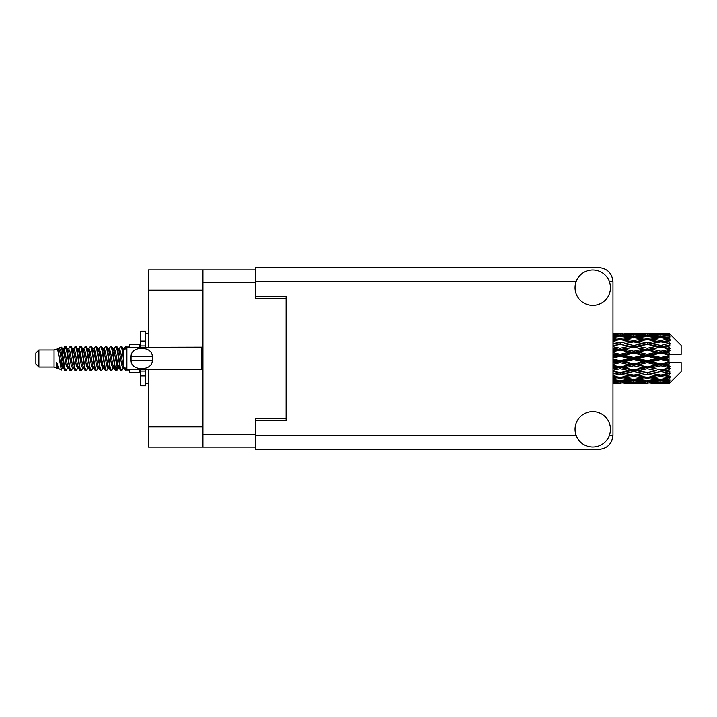 <?xml version="1.0" encoding="UTF-8"?>
<svg xmlns="http://www.w3.org/2000/svg" width="717" height="717" viewBox="0 0 717 717"><rect width="100%" height="100%" fill="white"/><g stroke="black" fill="none" stroke-linecap="round" stroke-linejoin="round"><path stroke-width="1.08" d="M255.736 269.897L202.938 269.897L202.938 447.103L255.736 447.103M202.938 447.103L148.527 447.103L148.527 369.622M202.938 290.125L148.527 290.125L148.527 347.378M148.527 290.125L148.527 269.897L202.938 269.897M286.083 418.378L255.736 418.378L255.736 420.503L286.083 420.503L286.083 296.497L255.736 296.497L255.736 298.622L286.083 298.622M38.888 366.996L38.888 350.004L35.85 353.042L35.85 363.958L38.888 366.996L54.053 366.996L57.217 368.305L57.79 367.704L57.333 368.099L58.597 368.099M38.888 350.004L54.053 350.004L54.053 366.996M129.508 369.622L129.508 372.455L139.627 372.455L139.627 369.622M54.053 350.004L57.575 348.928L61.295 369.99L58.624 368.52L56.724 362.327L57.217 368.305M61.796 362.381L61.133 365.347M61.295 369.99L63.652 365.303M59.179 347.879L61.599 347.207L63.338 358.5L63.338 363.223L60.891 350.676L59.179 347.879L58.131 349.296L58.597 348.901L59.861 351.706L62.388 365.294L63.195 367.704L64.064 367.776M113.761 349.296L115.804 346.159L117.068 349.771L120.501 370.528L121.845 370.528L123.709 367.373M115.804 346.159L116.79 346.472L117.696 349.771L120.232 367.229L121.496 370.841M118.646 349.627L120.859 346.159L122.123 349.771L123.844 361.977M124.695 367.436L125.914 370.841L129.508 370.841M63.338 363.223L65.229 370.841L66.224 370.528L68.079 367.373M63.338 358.5L64.602 367.229L65.865 370.841M63.652 351.697L65.229 346.159L66.493 349.771L69.934 370.528L71.279 370.528L72.964 367.704M65.229 346.159L66.224 346.472L67.129 349.771L69.657 367.229L70.92 370.841M67.443 348.901L68.707 348.901L70.293 346.159L71.557 349.771L74.989 370.528L76.334 370.528L78.189 367.373M76.692 366.754L77.194 363.564M70.293 346.159L71.279 346.472L72.184 349.771L74.711 367.229L75.975 370.841M77.14 367.776L77.561 365.303M72.498 348.901L73.761 348.901L75.348 346.159L76.611 349.771L80.044 370.528L81.388 370.528L83.073 367.704M75.348 346.159L76.334 346.472L77.239 349.771L79.775 367.229L81.039 370.841M78.816 351.697L80.403 346.159L81.666 349.771L85.108 370.528L86.452 370.528L88.128 367.704M86.802 366.754L87.304 363.564M80.403 346.159L81.388 346.472L82.303 349.771L84.83 367.229L86.094 370.841M87.259 367.776L87.671 365.303M83.423 349.296L85.457 346.159L86.721 349.771L90.163 370.528L91.507 370.528L93.362 367.373M91.866 366.754L92.368 363.564M85.457 346.159L86.452 346.472L87.357 349.771L89.885 367.229L91.149 370.841M92.314 367.776L92.735 365.303M88.308 349.627L90.521 346.159L91.785 349.771L95.218 370.528L96.562 370.528L98.247 367.704M90.521 346.159L91.507 346.472L92.412 349.771L94.94 367.229L96.203 370.841M92.726 348.901L93.999 348.901L95.576 346.159L96.84 349.771L100.272 370.528L101.617 370.528L103.472 367.373M101.975 366.754L102.477 363.564M95.576 346.159L96.562 346.472L97.467 349.771L100.004 367.229L101.267 370.841M102.423 367.776L102.845 365.303M98.588 349.296L100.631 346.159L101.895 349.771L105.336 370.528L106.681 370.528L108.536 367.373M107.03 366.754L107.532 363.564M100.631 346.159L101.617 346.472L102.531 349.771L105.058 367.229L106.322 370.841M107.487 367.776L107.909 365.303M103.472 349.627L105.686 346.159L106.95 349.771L110.391 370.528L111.735 370.528L113.42 367.704M105.686 346.159L106.681 346.472L107.586 349.771L110.113 367.229L111.377 370.841M108.536 349.627L110.75 346.159L112.013 349.771L115.446 370.528L116.79 370.528L118.018 365.303M116.118 370.59L117.651 363.564M110.75 346.159L111.735 346.472L112.641 349.771L115.168 367.229L116.432 370.841M64.019 353.436L65.552 346.41M79.184 353.436L79.695 350.246M88.935 351.697L89.356 349.224M89.302 353.436L89.804 350.246M93.99 351.697L94.411 349.224M94.357 353.436L94.859 350.246M104.108 351.697L104.53 349.224M104.476 353.436L104.978 350.246M109.163 351.697L109.584 349.224M109.531 353.436L110.033 350.246M119.282 351.697L119.694 349.224M119.649 353.436L120.151 350.246M120.859 346.159L121.845 346.472L122.759 349.771L123.844 357.111M665.044 358.5L669.015 357.568L669.015 359.432L665.044 358.5L660.814 358.5L612.981 368.923M637.951 358.5L647.263 356.313L656.593 358.5L647.263 360.687L637.951 358.5L633.72 358.5L612.981 363.143M612.981 357.998L620.151 356.313L629.481 358.5L620.151 360.687L612.981 359.002M669.015 333.226L665.044 333.262L669.015 333.226L670.028 334.23M669.015 333.611L660.814 334.167L651.502 333.665L669.015 333.611L670.028 334.489L669.015 333.342M669.015 334.185L669.015 334.758L665.044 334.454L669.015 334.185L670.028 334.857L669.015 333.71M669.015 335.511L660.814 336.632L651.502 335.619L660.814 334.776L669.015 335.511L670.028 336.139L669.015 334.758M669.015 336.667L669.015 337.662L665.044 337.151L670.028 336.972L669.015 335.735M669.015 338.845L660.814 340.476L651.502 339.016L660.814 337.698L670.028 339.186L669.015 337.662M669.015 340.521L669.015 341.884L665.044 341.193L670.028 340.432L669.015 339.186M669.015 343.425L660.814 345.46L651.502 343.64L660.814 341.928L670.028 343.452L669.015 341.884M669.015 345.513L669.015 347.145L665.044 346.32L670.028 345.038L669.015 343.855M669.015 348.946L669.015 349.439L660.814 351.258L651.502 349.188L660.814 347.198L669.015 348.946L670.028 348.659L669.015 347.145M669.015 351.312L669.015 353.114L665.044 352.208L669.015 351.312L670.028 350.479L669.015 349.439M669.015 355.067L669.015 355.596L660.814 357.505L651.502 355.327L660.814 353.176L669.015 355.067L669.015 354.458L670.001 354.458L669.015 353.114M670.001 354.458L681.15 354.458L681.15 345.352L669.57 333.772M669.015 357.568L669.015 355.596M669.015 361.404L669.015 361.933L660.814 363.824L651.502 361.673L660.814 359.495L669.015 361.404L669.015 359.432M669.57 383.228L681.15 371.648L681.15 362.542L669.015 362.542L669.015 361.933M669.015 363.886L669.015 365.688L665.044 364.792L669.015 363.886L670.001 362.542M669.015 367.561L669.015 368.054L660.814 369.802L651.502 367.812L660.814 365.742L669.015 367.561L670.028 366.521L669.015 365.688M669.015 369.855L669.015 371.487L665.044 370.68L669.015 369.855L670.028 368.341L669.015 368.054M669.015 373.145L660.814 375.072L651.502 373.36L660.814 371.54L669.015 373.145L670.028 371.962L669.015 371.487M669.015 375.116L669.015 376.479L665.044 375.807L669.015 375.116L670.028 373.548L669.015 373.575M669.015 377.814L660.814 379.302L651.502 377.984L660.814 376.524L669.015 377.814L670.028 376.568L669.015 376.479M669.015 379.338L669.015 380.333L665.044 379.849L669.015 379.338L670.028 377.814L669.015 378.155M669.015 381.265L660.814 382.224L651.502 381.381L660.814 380.368L669.015 381.265L670.028 380.028L669.015 380.333M669.015 382.242L669.015 382.815L665.044 382.546L669.015 382.242L670.028 380.861L669.015 381.489M654.047 383.765L660.814 383.783L651.502 383.335L660.814 382.833L669.015 383.29L670.028 382.143L669.015 382.815M669.015 383.29L660.814 383.658M669.015 383.658L665.044 383.738L669.015 383.658L670.028 382.511L669.015 383.389M670.028 382.77L669.015 383.774L670.028 382.77M620.151 383.783L613.394 383.765M626.936 383.765L640.487 383.765M612.981 383.703L617.615 383.783M612.981 383.201L615.93 383.335L612.981 383.461M617.4 382.977L615.93 383.335M620.151 383.505L620.151 382.34M630.198 383.559L629.481 383.738M633.72 383.783L624.39 383.335L633.72 382.833L643.024 383.335L633.72 383.658M660.814 383.783L667.59 383.765M647.263 383.783L644.717 383.783M612.981 382.385L620.151 381.785L629.481 382.546L620.151 383.129L612.981 382.699M612.981 381.077L615.93 381.381L612.981 381.668M618.663 380.772L615.93 381.381M620.151 381.785L620.151 380.467M631.623 382.044L629.481 382.546M622.912 382.977L624.39 383.335M633.72 382.833L633.72 381.587M644.502 382.977L643.024 383.335M637.234 383.559L637.951 383.738M647.263 383.505L647.263 382.34M657.31 383.559L656.593 383.738M647.263 383.129L637.951 382.546L647.263 381.785L656.593 382.546L647.263 383.129M633.72 382.224L624.39 381.381L633.72 380.368L643.024 381.381L633.72 382.224M612.981 379.58L620.151 378.603L629.481 379.849L620.151 380.942L612.981 380.118M612.981 377.536L615.93 377.984L612.981 378.415M620.151 378.603L620.151 377.205L615.93 377.984M632.779 379.176L629.481 379.849M621.648 380.772L624.39 381.381M633.72 380.368L633.72 378.997M645.766 380.772L643.024 381.381M635.818 382.044L637.951 382.546M647.263 381.785L647.263 380.467M658.726 382.044L656.593 382.546M650.032 382.977L651.502 383.335M660.814 382.833L660.814 381.587M664.327 383.559L665.044 383.738M647.263 380.942L637.951 379.849L647.263 378.603L656.593 379.849L647.263 380.942M633.72 379.302L624.39 377.984L633.72 376.524L643.024 377.984L633.72 379.302M612.981 375.439L620.151 374.157L629.481 375.807L620.151 377.339L612.981 376.174M612.981 372.795L615.93 373.36L612.981 373.916M620.151 374.157L620.151 372.768L612.981 374.041M612.981 370.241L620.151 368.726L629.481 370.68L615.93 373.36M633.72 376.524L633.72 375.116L629.481 375.807L633.72 375.116L637.951 375.807L647.263 374.157L656.593 375.807L647.263 377.339L620.151 372.768L624.39 373.36L633.72 371.54L643.024 373.36L633.72 375.072L624.39 373.36M620.151 377.205L624.39 377.984M647.263 378.603L647.263 377.205L643.024 377.984M634.653 379.176L637.951 379.849M659.882 379.176L656.593 379.849M648.76 380.772L651.502 381.381M660.814 380.368L660.814 378.997M662.911 382.044L665.044 382.546M620.151 372.553L612.981 371.119M612.981 367.158L615.93 367.812L612.981 368.448M620.151 368.726L620.151 367.436L615.93 367.812M633.72 371.54L633.72 370.196L620.151 372.768L612.981 371.433M633.72 369.802L624.39 367.812L633.72 365.742L643.024 367.812L629.481 370.68M633.72 375.072L643.024 373.36M647.263 374.157L647.263 372.768L651.502 373.36M660.814 376.524L660.814 375.116L657.435 375.663L660.814 375.116L665.044 375.807L633.72 370.196L637.951 370.68L647.263 368.726L656.593 370.68L647.263 372.553L637.951 370.68M647.263 377.205L651.502 377.984M661.755 379.176L665.044 379.849M612.981 364.299L620.151 362.65L629.481 364.792L620.151 366.88L612.981 365.276M612.981 360.983L615.93 361.673L612.981 362.354M620.151 362.65L620.151 361.538L615.93 361.673M620.151 366.88L620.151 367.436L624.39 367.812M633.72 365.742L633.72 364.541L629.481 364.792M647.263 368.726L647.263 367.436L633.72 370.196L612.981 365.912M647.263 366.88L637.951 364.792L647.263 362.65L656.593 364.792L647.263 366.88L647.263 367.436L643.024 367.812M647.263 372.553L656.593 370.68M660.814 371.54L660.814 370.196L665.044 370.68M660.814 375.072L670.028 373.548M633.72 363.824L624.39 361.673L633.72 359.495L643.024 361.673L633.72 363.824L633.72 364.541L637.951 364.792M612.981 354.646L615.93 355.327L612.981 356.017M620.151 356.313L620.151 355.462L612.981 357.066M612.981 351.724L620.151 350.12L629.481 352.208L620.151 354.35L620.151 355.462L615.93 355.327M620.151 360.687L620.151 361.538L624.39 361.673M633.72 359.495L633.72 358.5L629.481 358.5M647.263 362.65L647.263 361.538L643.024 361.673M660.814 365.742L660.814 364.541L647.263 367.436L651.502 367.812M660.814 363.824L660.814 364.541L656.593 364.792M660.814 369.802L612.981 359.934M670.028 368.341L660.814 370.196L670.028 371.962M633.72 357.505L624.39 355.327L633.72 353.176L643.024 355.327L633.72 357.505L633.72 358.5L620.151 355.462L624.39 355.327M620.151 354.35L612.981 352.701M612.981 348.552L615.93 349.188L612.981 349.842M620.151 350.12L620.151 349.564L612.981 351.088M612.981 345.881L620.151 344.447L629.481 346.32L620.151 348.274L620.151 349.564L615.93 349.188M633.72 353.176L633.72 352.459L620.151 355.462L612.981 353.857M633.72 351.258L624.39 349.188L633.72 347.198L643.024 349.188L633.72 351.258L633.72 352.459L629.481 352.208M647.263 356.313L647.263 355.462L633.72 358.5L647.263 361.538L651.502 361.673M647.263 354.35L637.951 352.208L647.263 350.12L656.593 352.208L647.263 354.35L647.263 355.462L643.024 355.327M647.263 360.687L647.263 361.538L660.814 364.541L665.044 364.792M660.814 359.495L660.814 358.5L656.593 358.5M669.866 362.542L660.814 364.541L670.028 366.521M620.151 348.274L612.981 346.759M612.981 343.084L615.93 343.64L612.981 344.205M620.151 344.447L612.981 345.567M612.981 340.826L620.151 339.661L629.481 341.193L620.151 342.843L620.151 344.232L615.93 343.64M633.72 347.198L620.151 349.564L624.39 349.188M633.72 345.46L624.39 343.64L633.72 341.928L643.024 343.64L633.72 345.46L633.72 346.804L629.481 346.32M647.263 350.12L647.263 349.564L633.72 352.459L637.951 352.208M647.263 348.274L637.951 346.32L647.263 344.447L656.593 346.32L647.263 348.274L647.263 349.564L643.024 349.188M660.814 353.176L660.814 352.459L647.263 355.462L651.502 355.327M660.814 351.258L660.814 352.459L656.593 352.208M660.814 357.505L660.814 358.5L612.981 348.077M669.015 356.654L660.814 358.5L669.015 360.346M620.151 342.843L612.981 341.561M612.981 338.585L615.93 339.016L612.981 339.464M612.981 336.882L620.151 336.058L629.481 337.151L620.151 338.397L620.151 339.795L615.93 339.016M633.72 341.928L624.39 343.64M647.263 344.447L629.481 341.193L633.72 341.884L647.263 339.661L656.593 341.193L647.263 342.843L637.951 341.193L633.72 341.884L633.72 340.476L624.39 339.016L633.72 337.698L643.024 339.016L633.72 340.476M647.263 342.843L647.263 344.232L633.72 346.804L637.951 346.32M660.814 341.928L647.263 344.232L643.024 343.64M660.814 347.198L647.263 349.564L651.502 349.188M660.814 345.46L660.814 346.804L656.593 346.32M670.028 350.479L660.814 352.459L665.044 352.208M620.151 338.397L612.981 337.42M612.981 335.332L615.93 335.619L612.981 335.923M618.663 336.228L615.93 335.619M632.779 337.824L629.481 337.151M620.151 339.795L624.39 339.016M647.263 338.397L637.951 337.151L647.263 336.058L656.593 337.151L647.263 338.397L647.263 339.795L643.024 339.016M670.028 343.452L656.593 341.193L660.814 341.884L664.202 341.337L660.814 341.884L660.814 340.476M670.028 345.038L660.814 346.804L647.263 344.232L651.502 343.64M670.028 348.659L660.814 346.804L665.044 346.32M633.72 336.632L624.39 335.619L633.72 334.776L643.024 335.619L633.72 336.632L633.72 338.003M612.981 334.301L620.151 333.871L629.481 334.454L620.151 335.215L612.981 334.615M612.981 333.539L615.93 333.665L612.981 333.799M617.4 334.023L615.93 333.665M620.151 335.215L620.151 336.533M631.623 334.956L629.481 334.454M621.648 336.228L624.39 335.619M645.766 336.228L643.024 335.619M634.653 337.824L637.951 337.151M659.882 337.824L656.593 337.151M647.263 339.795L651.502 339.016M647.263 335.215L637.951 334.454L647.263 333.871L656.593 334.454L647.263 335.215L647.263 336.533M633.72 334.167L624.39 333.665L643.024 333.665L633.72 334.167L633.72 335.413M620.151 333.217L612.981 333.297M613.394 333.235L622.697 333.217M620.151 333.495L620.151 334.66M630.198 333.441L629.481 333.262M622.912 334.023L624.39 333.665M644.502 334.023L643.024 333.665M635.818 334.956L637.951 334.454M658.726 334.956L656.593 334.454M648.76 336.228L651.502 335.619M660.814 336.632L660.814 338.003M661.755 337.824L665.044 337.151M647.263 333.495L637.951 333.262L656.593 333.262L647.263 333.495L647.263 334.66M647.263 333.217L649.808 333.217M640.487 333.235L626.936 333.235M637.234 333.441L637.951 333.262M657.31 333.441L656.593 333.262M650.032 334.023L651.502 333.665M660.814 334.167L660.814 335.413M662.911 334.956L665.044 334.454M667.59 333.235L654.047 333.235M664.327 333.441L665.044 333.262M123.88 349.296L125.914 346.159L126.694 347.557M129.508 347.378L129.508 344.545L139.627 344.545L139.627 347.378M56.724 367.436L57.333 368.099M62.137 349.027L62.845 349.296L63.652 351.706L66.179 365.294L67.443 368.099L67.9 367.704M71.279 346.472L73.761 351.706L76.298 365.294L77.561 368.099L78.019 367.704M80.089 358.5L80.716 354.825M81.388 346.472L83.88 351.706L86.407 365.294L87.671 368.099L88.935 368.099M91.507 346.472L93.999 351.706L96.526 365.294L97.79 368.099L99.054 368.099M100.317 358.5L100.945 354.825M101.617 346.472L104.108 351.706L106.636 365.294L107.9 368.099L108.366 367.704M111.735 346.472L114.227 351.706L116.754 365.294L118.018 368.099L119.282 365.303M121.845 346.472L123.96 350.299M56.724 362.327L58.624 368.52M63.015 349.627L63.652 348.901L64.915 351.706L67.443 365.294L69.934 370.528M73.761 348.901L75.034 351.706L77.561 365.294L80.044 370.528M82.616 348.901L83.88 348.901L85.144 351.706L87.671 365.294L90.163 370.528M93.999 348.901L95.262 351.706L97.79 365.294L100.272 370.528M100.945 362.175L101.581 358.5M103.651 349.296L104.108 348.901L105.372 351.706L107.9 365.294L110.391 370.528M112.954 348.901L114.227 348.901L115.491 351.706L118.018 365.294L120.501 370.528M123.073 348.901L124.857 349.394M57.575 348.928L61.124 365.294L62.388 368.099L62.845 367.704M66.224 346.472L68.707 351.706L71.234 365.294L72.498 368.099L73.761 368.099M76.334 346.472L78.825 351.706L81.353 365.294L82.616 368.099L83.88 368.099M86.452 346.472L88.935 351.706L91.462 365.294L92.726 368.099L93.192 367.704M95.262 358.5L95.89 354.825M96.562 346.472L99.054 351.706L101.581 365.294L102.845 368.099L103.302 367.704M106.681 346.472L109.163 351.706L111.691 365.294L112.954 368.099L114.227 368.099M118.825 349.296L119.282 348.901L118.018 348.901L119.282 351.706L121.809 365.294L123.073 368.099L123.53 367.704M68.707 348.901L69.97 351.706L72.498 365.294L74.989 370.528M77.561 351.697L78.825 348.901L80.089 351.706L82.616 365.294L85.108 370.528M88.478 349.296L88.935 348.901L90.199 351.706L92.726 365.294L95.218 370.528M97.79 348.901L99.054 348.901L100.317 351.706L102.845 365.294L105.336 370.528M107.9 348.901L109.163 348.901L110.427 351.706L112.954 365.294L115.446 370.528M116.118 362.175L116.754 358.5M119.282 348.901L120.546 351.706L123.073 365.294L125.565 370.528M669.866 354.458L612.981 342.959M145.694 347.378L145.694 341.095L140.64 341.095L140.64 331.191L145.694 331.191L145.694 345.961L140.64 345.961L140.64 347.378M140.64 369.622L140.64 385.809L145.694 385.809L145.694 375.905L140.64 375.905M140.64 371.039L145.694 371.039L145.694 375.905L145.694 369.622M140.64 341.095L140.64 345.961M126.882 347.378L123.844 350.407L123.844 366.593L126.882 369.622L126.882 347.378L202.938 347.189M130.951 357.478L131.059 356.277C131.157 345.764 152.183 345.737 152.273 356.277L152.336 356.869M130.924 358.5L131.059 360.723L131.059 356.277L152.273 356.277L152.273 360.723C152.192 371.245 131.139 371.254 131.059 360.723L152.273 360.723L152.407 358.5M592.753 447.005A17.701 17.701 0 0 0 610.454 429.304A17.701 17.701 0 0 0 592.753 411.603A17.701 17.701 0 0 0 575.052 429.304A17.701 17.701 0 0 0 592.753 447.005M592.753 305.397A17.701 17.701 0 0 0 610.454 287.696A17.701 17.701 0 0 0 592.753 269.995A17.701 17.701 0 0 0 575.052 287.696A17.701 17.701 0 0 0 592.753 305.397M255.736 296.497L255.736 267.575L598.82 267.575C607.362 268.472 612.076 273.195 612.981 281.727L612.981 435.273C612.076 443.805 607.362 448.528 598.82 449.425L255.736 449.425L255.736 420.503M202.938 282.435L255.736 282.435M202.938 434.565L255.736 434.565M255.736 420.404L286.083 420.404M255.736 296.596L286.083 296.596M202.938 426.875L148.527 426.875M202.938 369.811L201.728 369.622L201.728 347.378M255.736 435.273L576.083 435.273M609.414 435.273L612.981 435.273M612.981 281.727L609.414 281.727M576.083 281.727L255.736 281.727M631.175 383.783L636.266 383.783M658.278 383.783L663.359 383.783M631.175 333.217L636.266 333.217M658.278 333.217L663.359 333.217M125.914 346.159L129.508 346.159M61.599 347.207L62.845 349.296M116.79 370.528L118.475 367.704M62.388 348.901L63.652 348.901M67.443 368.099L68.707 368.099M77.561 368.099L78.825 368.099M102.845 348.901L104.108 348.901M107.9 368.099L109.163 368.099M118.018 368.099L119.282 368.099M63.195 349.296L64.88 346.472M116.79 346.472L118.475 349.296M57.333 348.901L58.597 348.901M62.388 368.099L63.652 368.099M77.561 348.901L78.825 348.901M87.671 348.901L88.935 348.901M92.726 368.099L93.999 368.099M102.845 368.099L104.108 368.099M123.073 368.099L124.337 368.099M63.195 367.704L64.88 370.528M78.359 349.296L80.044 346.472M145.694 383.783L148.527 383.783M145.694 333.217L148.527 333.217M201.728 369.622L126.882 369.622"/></g></svg>

